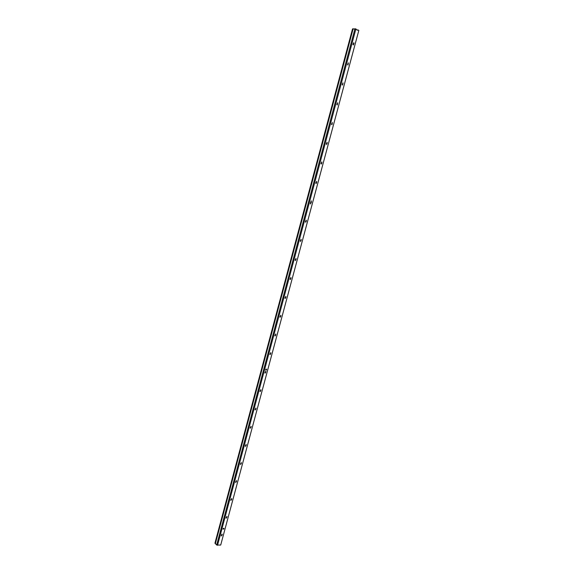 <?xml version="1.0" encoding="UTF-8"?>
<svg xmlns="http://www.w3.org/2000/svg" width="574" height="574" viewBox="0 0 574 574"><rect width="100%" height="100%" fill="white"/><g stroke="black" fill="none" stroke-linecap="round" stroke-linejoin="round"><path stroke-width="0.86" d="M357.258 30.293L357.789 29.87L357.351 30.3L355.88 28.922L352.536 29.009M310.534 203.978L311.388 200.828M265.841 370.101L266.386 369.082M265.733 369.584L266.465 369.111L266.645 369.678L265.913 370.151L265.733 369.584M358.836 30.386L220.71 545.049L358.836 30.386L357.789 29.87M310.893 202.88L311.252 201.976M311.417 202.019L311.065 202.916M223.085 529.156L223.81 528.252M353.311 44.93L353.713 42.741M347.909 65.034L348.325 62.86M342.527 85.031L342.965 82.878M337.182 104.927L337.634 102.789M331.858 124.716L332.332 122.592M326.556 144.411L327.058 142.302M321.289 163.999L321.806 161.911M316.044 183.493L316.583 181.42M305.641 222.181L306.222 220.143M300.475 241.374L301.077 239.358M295.337 260.474L295.962 258.479M290.222 279.481L290.867 277.5M285.135 298.394L285.802 296.428M280.076 317.207L280.758 315.262M275.039 335.926L275.742 333.996M270.031 354.56L270.749 352.644M265.044 373.093L265.784 371.199M260.087 391.54L260.84 389.66M255.15 409.893L255.918 408.035M250.242 428.154L251.025 426.317M245.6 445.424L246.153 444.506M240.492 464.416L241.302 462.608M235.914 481.536L236.481 480.617M230.841 500.327L231.681 498.548M226.056 518.15L226.902 516.385M221.291 535.886L222.145 534.136M223.049 528.798L223.889 528.302L223.982 528.74L223.143 529.228L223.049 528.798M222.081 535.126L221.349 535.965L221.758 534.416L222.195 534.164L221.937 535.004M220.71 545.049L216.678 545.042L215.02 543.018M353.29 43.782L353.771 42.734L353.993 43.165L353.405 44.944L353.29 43.782M347.894 63.901L348.382 62.853L347.995 65.049L347.894 63.901M342.527 83.919L343.03 82.871L342.621 85.052L342.527 83.919M337.189 103.829L337.699 102.782L337.268 104.949L337.189 103.829M331.872 123.64L332.389 122.592L331.944 124.737L331.872 123.64M326.592 143.342L327.115 142.302L327.108 143.529L326.642 144.433L326.592 143.342M321.332 162.951L321.863 161.911L321.849 163.124L321.375 164.028L321.332 162.951M316.102 182.46L316.647 181.427L316.618 182.618L316.131 183.522L316.102 182.46M305.72 221.184L306.279 220.151L306.243 221.32L305.72 222.217L305.72 221.184M300.568 240.398L301.135 239.365L301.092 240.52L300.554 241.41L300.568 240.398M295.445 259.513L296.019 258.487L295.969 259.627L295.416 260.517L295.445 259.513M290.344 278.534L290.925 277.507L290.867 278.641L290.3 279.524L290.344 278.534M285.271 297.461L285.859 296.442L285.795 297.554L285.213 298.437L285.271 297.461M280.22 316.296L280.815 315.277L280.751 316.374L280.148 317.25L280.22 316.296M275.197 335.029L275.8 334.018L275.721 335.101L275.111 335.977L275.197 335.029M270.196 353.677L270.806 352.666L270.727 353.742L270.103 354.61L270.196 353.677M265.217 372.232L265.841 371.22L265.755 372.282L265.116 373.143L265.217 372.232M260.273 390.693L260.897 389.681L260.804 390.736L260.158 391.59L260.273 390.693M255.344 409.061L255.975 408.057L255.882 409.09L255.222 409.951L255.344 409.061M250.443 427.343L251.082 426.339L250.982 427.365L250.307 428.218L250.443 427.343M245.564 445.532L246.21 444.527L246.103 445.546L245.421 446.393L245.564 445.532M240.714 463.634L241.36 462.63L241.252 463.634L240.556 464.481L240.714 463.634M235.878 481.643L236.538 480.646L236.423 481.636L235.72 482.483L235.878 481.643M231.078 499.574L231.731 498.576L231.616 499.552L230.906 500.399L231.078 499.574M226.292 517.411L226.952 516.413L226.838 517.382L226.12 518.222L226.292 517.411M221.27 535.843L221.421 535.269M223.071 529.135L223.25 528.439M226.027 518.092L226.185 517.518M230.813 500.255L230.963 499.674M235.613 482.332L235.771 481.751M240.449 464.323L240.599 463.735M245.299 446.22L245.457 445.632M250.178 428.032L250.336 427.443M255.078 409.757L255.236 409.162M260 391.389L260.158 390.794M264.951 372.928L265.109 372.332M265.748 369.957L265.941 369.24M269.923 354.373L270.081 353.778M274.924 335.733L275.082 335.13M279.947 316.999L280.112 316.389M284.998 298.164L285.156 297.554M290.071 279.244L290.236 278.627M295.165 260.223L295.33 259.606M300.295 241.109L300.46 240.484M305.447 221.894L305.612 221.27M310.319 203.705L310.527 202.952M310.62 202.586L310.792 201.962M315.829 183.178L315.994 182.546M321.053 163.669L321.225 163.038M326.312 144.067L326.484 143.428M331.6 124.357L331.765 123.719M336.909 104.554L337.082 103.908M342.248 84.643L342.42 83.998M347.607 64.632L347.787 63.979M353.003 44.514L353.182 43.861M221.334 535.901L221.564 535.054M223.143 529.178L223.365 528.345M226.091 518.164L226.328 517.303M230.877 500.334L231.107 499.466M240.506 464.423L240.743 463.527M250.228 428.147L250.479 427.235M255.129 409.872L255.38 408.953M260.058 391.504L260.302 390.578M265.009 373.043L265.253 372.117M265.805 370.065L266.049 369.154M269.981 354.495L270.225 353.57M274.975 335.855L275.226 334.922M279.997 317.121L280.256 316.181M285.048 298.293L285.3 297.346M290.121 279.373L290.379 278.419M295.223 260.352L295.474 259.398M300.346 241.238L300.604 240.284M305.497 222.03L305.755 221.069M310.376 203.827L310.634 202.873M310.678 202.722L310.936 201.754M315.879 183.321L316.138 182.345M321.11 163.812L321.368 162.837M326.362 144.21L326.628 143.227M331.643 124.508L331.908 123.518M336.96 104.705L337.225 103.707M342.298 84.794L342.563 83.797M347.657 64.783L347.93 63.786M353.053 44.672L353.326 43.667M216.678 545.042L354.969 28.7M217.517 545.3L355.88 28.922M215.315 543.815L353.146 28.736M215.236 543.714L353.032 28.75M214.977 543.176L352.558 28.908M214.97 543.09L352.515 28.951"/></g></svg>
